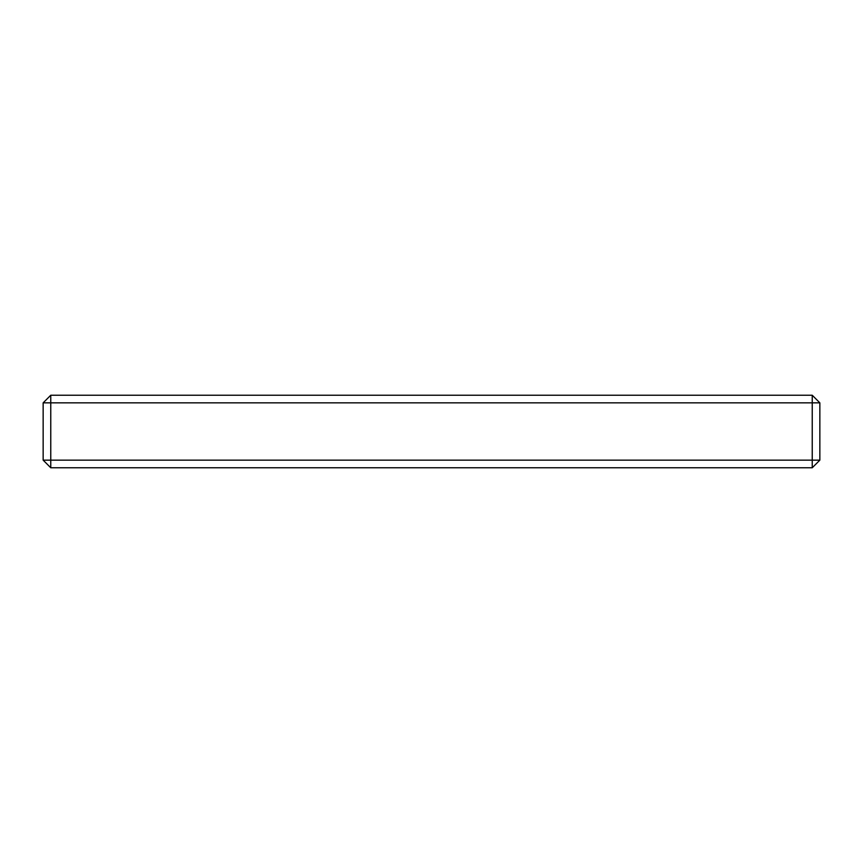 <?xml version="1.0" encoding="UTF-8"?>
<svg xmlns="http://www.w3.org/2000/svg" width="863" height="863" viewBox="0 0 863 863"><rect width="100%" height="100%" fill="white"/><g stroke="black" fill="none" stroke-linecap="round" stroke-linejoin="round"><path stroke-width="1.29" d="M812.234 467.768L50.766 467.768L43.15 460.152L43.15 402.848L50.766 395.232L812.234 395.232L819.85 402.848L819.85 460.152L812.234 467.768L812.234 395.232M50.766 467.768L50.766 460.152L43.15 460.152M43.15 402.848L50.766 402.848L50.766 395.232M819.85 402.848L50.766 402.848L50.766 460.152L819.85 460.152"/></g></svg>
